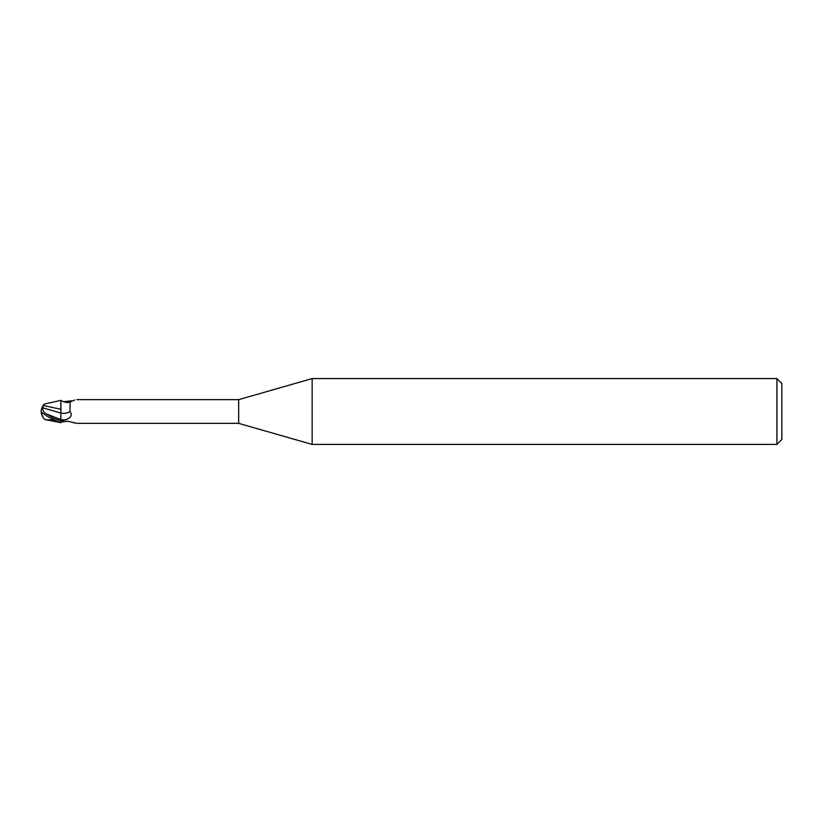 <?xml version="1.0" encoding="UTF-8"?>
<svg xmlns="http://www.w3.org/2000/svg" width="823" height="823" viewBox="0 0 823 823"><rect width="100%" height="100%" fill="white"/><g stroke="black" fill="none" stroke-linecap="round" stroke-linejoin="round"><path stroke-width="1.23" d="M312.154 444.42L238.67 423.351L238.67 399.649L312.154 378.58L776.912 378.58L781.85 383.518L781.85 439.482L776.912 444.42L312.154 444.42L312.154 378.58M776.912 444.42L776.912 378.58M43.938 418.691L45.543 419.658L60.902 422.662L60.902 420.954L66.169 419.658C71.251 417.426 72.506 414.72 69.934 411.531L70.15 401.974L74.749 399.999M60.912 421.726L60.902 420.954M60.902 420.934L53.495 418.269L46.52 413.969C43.609 412.354 42.426 410.317 42.991 407.879L60.82 413.053L60.83 409.206L60.902 413.074L60.902 400.462C64.513 402.468 67.599 402.972 70.15 401.974M60.902 400.462L60.82 409.36L60.902 400.338L44.041 404.165A11.913 11.913 0 0 0 42.755 406.212M238.67 423.351L76.981 423.351M76.981 399.649L238.67 399.649M63.546 421.304L62.198 421.705M62.826 421.479A12.746 9.074 -28.5 0 0 61.848 421.932L67.579 421.263L76.169 423.145M74.749 423.001L71.91 422.25M60.82 413.043L60.871 419.596L60.902 413.074A13.435 9.567 -151.5 0 0 69.934 411.531M63.546 401.696L71.91 400.75M67.579 401.737A13.384 9.537 -151.5 0 0 70.192 401.922M60.902 402.087L60.902 400.348M60.902 409.268L43.454 405.533L44.041 404.165M45.543 419.658L51.365 419.977L51.365 418.67M42.755 416.788A11.954 9.629 25 0 1 41.15 411.5A11.954 9.629 155 0 1 43.002 405.832L43.454 405.533M41.15 411.5A10.689 1.142 30.2 0 0 53.495 419.823L60.902 422.611M51.365 419.977L54.915 420.738M42.991 407.879L43.002 405.451M60.902 419.627A18.548 13.209 -151.5 0 0 66.169 419.658M46.551 413.99L60.871 419.596M53.495 419.823L53.495 418.269M41.531 412.097A11.913 11.913 0 0 0 44.041 418.835"/></g></svg>
